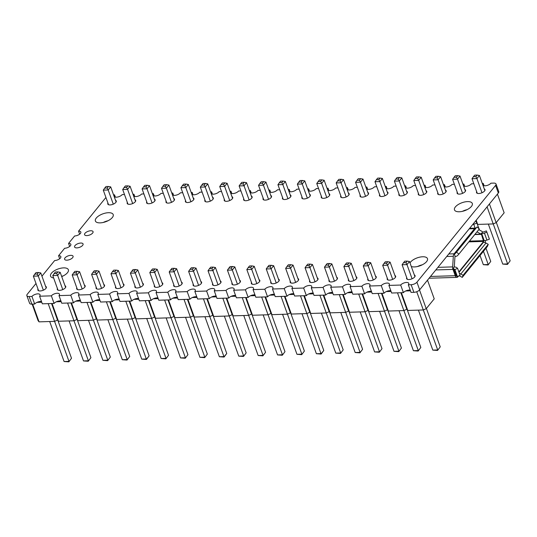 <?xml version="1.0" encoding="UTF-8"?>
<svg xmlns="http://www.w3.org/2000/svg" width="537" height="537" viewBox="0 0 537 537"><rect width="100%" height="100%" fill="white"/><g stroke="black" fill="none" stroke-linecap="round" stroke-linejoin="round"><path stroke-width="0.81" d="M411.295 266.506A9.471 4.195 -19.8 0 0 426.586 261.6A9.471 4.195 -19.8 0 0 427.472 258.639A9.471 4.195 -19.8 0 0 419.988 257.095A9.471 4.195 -19.8 0 0 410.543 262.096A9.471 4.195 -19.8 0 0 409.993 262.895M61.715 276.589A9.471 4.195 -19.8 0 0 67.487 272.709A9.471 4.195 -19.8 0 0 68.374 269.749A9.471 4.195 -19.8 0 0 60.889 268.205A9.471 4.195 -19.8 0 0 51.445 273.205A9.471 4.195 -19.8 0 0 50.552 276.166A9.471 4.195 -19.8 0 0 53.633 277.958M65.017 257.874A4.511 2 -19.8 0 0 64.594 259.284A4.511 2 -19.8 0 0 68.159 260.022A4.511 2 -19.8 0 0 72.656 257.639A4.511 2 -19.8 0 0 73.079 256.23A4.511 2 -19.8 0 0 69.515 255.498A4.511 2 -19.8 0 0 65.017 257.874M35.999 283.496L27.273 294.236A4.511 2 -19.8 0 0 26.85 295.645A4.511 2 -19.8 0 0 29.126 296.538L31.952 296.451A4.511 2 160.2 0 1 31.992 296.397A4.511 2 160.2 0 1 36.489 294.021A4.511 2 160.2 0 1 40.053 294.753A4.511 2 160.2 0 1 39.631 296.162A4.511 2 160.2 0 1 39.59 296.209L51.364 295.847A4.511 2 160.2 0 1 51.398 295.8A4.511 2 160.2 0 1 55.895 293.417A4.511 2 160.2 0 1 59.459 294.155A4.511 2 160.2 0 1 59.036 295.565A4.511 2 160.2 0 1 59.003 295.612L70.77 295.249A4.511 2 160.2 0 1 70.803 295.202A4.511 2 160.2 0 1 75.308 292.819A4.511 2 160.2 0 1 78.872 293.551A4.511 2 160.2 0 1 78.449 294.961A4.511 2 160.2 0 1 78.409 295.014L90.176 294.645A4.511 2 160.2 0 1 90.209 294.598A4.511 2 160.2 0 1 94.713 292.215A4.511 2 160.2 0 1 98.278 292.954A4.511 2 160.2 0 1 97.855 294.363A4.511 2 160.2 0 1 97.815 294.41L100.553 302.016L112.32 301.653A4.511 2 160.2 0 1 112.361 301.606A4.511 2 160.2 0 1 119.133 299.129M78.409 295.014L81.147 302.62L92.914 302.257A4.511 2 160.2 0 1 92.955 302.203A4.511 2 160.2 0 1 99.728 299.733M59.003 295.612L61.742 303.217L73.509 302.855A4.511 2 160.2 0 1 73.542 302.808A4.511 2 160.2 0 1 80.322 300.331M39.59 296.209L42.329 303.821L54.103 303.452A4.511 2 160.2 0 1 54.136 303.405A4.511 2 160.2 0 1 60.916 300.935M26.85 295.645L29.589 303.251A4.511 2 -19.8 0 0 31.864 304.143L34.69 304.056A4.511 2 160.2 0 1 34.73 304.009A4.511 2 160.2 0 1 41.51 301.532M394.917 275.528A4.511 2 160.2 0 1 395.668 276.206A4.511 2 160.2 0 1 395.245 277.616A4.511 2 160.2 0 1 390.748 279.999A4.511 2 160.2 0 1 387.184 279.26A4.511 2 160.2 0 1 387.325 278.26M375.511 276.132A4.511 2 160.2 0 1 376.262 276.81A4.511 2 160.2 0 1 375.84 278.22A4.511 2 160.2 0 1 371.336 280.596A4.511 2 160.2 0 1 367.771 279.864A4.511 2 160.2 0 1 367.919 278.864M356.105 276.73A4.511 2 160.2 0 1 356.857 277.407A4.511 2 160.2 0 1 356.434 278.817A4.511 2 160.2 0 1 351.93 281.2A4.511 2 160.2 0 1 348.365 280.462A4.511 2 160.2 0 1 348.513 279.462M336.699 277.327A4.511 2 160.2 0 1 337.444 278.005A4.511 2 160.2 0 1 337.021 279.415A4.511 2 160.2 0 1 332.524 281.797A4.511 2 160.2 0 1 328.959 281.066A4.511 2 160.2 0 1 329.107 280.066M317.293 277.931A4.511 2 160.2 0 1 318.038 278.609A4.511 2 160.2 0 1 317.615 280.019A4.511 2 160.2 0 1 313.118 282.395A4.511 2 160.2 0 1 309.554 281.663A4.511 2 160.2 0 1 309.701 280.663M297.887 278.528A4.511 2 160.2 0 1 298.632 279.206A4.511 2 160.2 0 1 298.21 280.616A4.511 2 160.2 0 1 293.712 282.999A4.511 2 160.2 0 1 290.148 282.261A4.511 2 160.2 0 1 290.295 281.26M278.475 279.133A4.511 2 160.2 0 1 279.227 279.811A4.511 2 160.2 0 1 278.804 281.22A4.511 2 160.2 0 1 274.306 283.596A4.511 2 160.2 0 1 270.742 282.865A4.511 2 160.2 0 1 270.883 281.865M259.069 279.73A4.511 2 160.2 0 1 259.821 280.408A4.511 2 160.2 0 1 259.398 281.818A4.511 2 160.2 0 1 254.9 284.201A4.511 2 160.2 0 1 251.336 283.462A4.511 2 160.2 0 1 251.477 282.462M239.663 280.327A4.511 2 160.2 0 1 240.415 281.012A4.511 2 160.2 0 1 239.992 282.422A4.511 2 160.2 0 1 235.495 284.798A4.511 2 160.2 0 1 231.93 284.066A4.511 2 160.2 0 1 232.071 283.066M220.257 280.932A4.511 2 160.2 0 1 221.009 281.61A4.511 2 160.2 0 1 220.586 283.019A4.511 2 160.2 0 1 216.089 285.402A4.511 2 160.2 0 1 212.524 284.664A4.511 2 160.2 0 1 212.665 283.664M200.851 281.529A4.511 2 160.2 0 1 201.603 282.207A4.511 2 160.2 0 1 201.18 283.617A4.511 2 160.2 0 1 196.676 285.999A4.511 2 160.2 0 1 193.112 285.268A4.511 2 160.2 0 1 193.26 284.261M181.446 282.133A4.511 2 160.2 0 1 182.197 282.811A4.511 2 160.2 0 1 181.775 284.221A4.511 2 160.2 0 1 177.27 286.597A4.511 2 160.2 0 1 173.706 285.865A4.511 2 160.2 0 1 173.854 284.865M97.815 294.41L109.582 294.048A4.511 2 160.2 0 1 109.622 294.001A4.511 2 160.2 0 1 114.119 291.618A4.511 2 160.2 0 1 117.684 292.356A4.511 2 160.2 0 1 117.261 293.759A4.511 2 160.2 0 1 117.22 293.813L119.959 301.418L131.726 301.056A4.511 2 160.2 0 1 131.766 301.009A4.511 2 160.2 0 1 138.539 298.532M117.22 293.813L128.987 293.444A4.511 2 160.2 0 1 129.028 293.397A4.511 2 160.2 0 1 133.525 291.02A4.511 2 160.2 0 1 137.089 291.752A4.511 2 160.2 0 1 136.666 293.162A4.511 2 160.2 0 1 136.626 293.209L139.365 300.821L151.132 300.452A4.511 2 160.2 0 1 151.172 300.405A4.511 2 160.2 0 1 157.945 297.934M136.626 293.209L148.393 292.846A4.511 2 160.2 0 1 148.434 292.799A4.511 2 160.2 0 1 152.931 290.416A4.511 2 160.2 0 1 156.495 291.155A4.511 2 160.2 0 1 156.072 292.564A4.511 2 160.2 0 1 156.032 292.611L158.771 300.217L170.538 299.854A4.511 2 160.2 0 1 170.578 299.807A4.511 2 160.2 0 1 177.358 297.33M156.032 292.611L167.799 292.249A4.511 2 160.2 0 1 167.839 292.195A4.511 2 160.2 0 1 172.337 289.819A4.511 2 160.2 0 1 175.901 290.551A4.511 2 160.2 0 1 175.478 291.96A4.511 2 160.2 0 1 175.438 292.007L178.177 299.619L189.944 299.257A4.511 2 160.2 0 1 189.984 299.203A4.511 2 160.2 0 1 196.764 296.733M175.438 292.007L187.205 291.645A4.511 2 160.2 0 1 187.245 291.598A4.511 2 160.2 0 1 191.743 289.215A4.511 2 160.2 0 1 195.307 289.953A4.511 2 160.2 0 1 194.884 291.363A4.511 2 160.2 0 1 194.844 291.41L197.582 299.015L209.349 298.653A4.511 2 160.2 0 1 209.39 298.606A4.511 2 160.2 0 1 216.169 296.129M194.844 291.41L206.611 291.047A4.511 2 160.2 0 1 206.651 291A4.511 2 160.2 0 1 211.148 288.617A4.511 2 160.2 0 1 214.713 289.349A4.511 2 160.2 0 1 214.29 290.759A4.511 2 160.2 0 1 214.25 290.812L216.988 298.418L228.762 298.055A4.511 2 160.2 0 1 228.796 298.001A4.511 2 160.2 0 1 235.575 295.531M214.25 290.812L226.023 290.443A4.511 2 160.2 0 1 226.057 290.396A4.511 2 160.2 0 1 230.554 288.02A4.511 2 160.2 0 1 234.119 288.752A4.511 2 160.2 0 1 233.696 290.161A4.511 2 160.2 0 1 233.662 290.208L236.401 297.813L248.168 297.451A4.511 2 160.2 0 1 248.201 297.404A4.511 2 160.2 0 1 254.981 294.934M233.662 290.208L245.429 289.846A4.511 2 160.2 0 1 245.463 289.799A4.511 2 160.2 0 1 249.967 287.416A4.511 2 160.2 0 1 253.531 288.154A4.511 2 160.2 0 1 253.108 289.564A4.511 2 160.2 0 1 253.068 289.611L255.807 297.216L267.574 296.854A4.511 2 160.2 0 1 267.607 296.807A4.511 2 160.2 0 1 274.387 294.33M253.068 289.611L264.835 289.248A4.511 2 160.2 0 1 264.869 289.195A4.511 2 160.2 0 1 269.373 286.818A4.511 2 160.2 0 1 272.937 287.55A4.511 2 160.2 0 1 272.514 288.96A4.511 2 160.2 0 1 272.474 289.007L275.212 296.619L286.98 296.249A4.511 2 160.2 0 1 287.02 296.202A4.511 2 160.2 0 1 293.793 293.732M272.474 289.007L284.241 288.644A4.511 2 160.2 0 1 284.281 288.597A4.511 2 160.2 0 1 288.778 286.214A4.511 2 160.2 0 1 292.343 286.953A4.511 2 160.2 0 1 291.92 288.362A4.511 2 160.2 0 1 291.88 288.409L294.618 296.015L306.385 295.652A4.511 2 160.2 0 1 306.426 295.605A4.511 2 160.2 0 1 313.199 293.128M291.88 288.409L303.647 288.047A4.511 2 160.2 0 1 303.687 287.993A4.511 2 160.2 0 1 308.184 285.617A4.511 2 160.2 0 1 311.749 286.349A4.511 2 160.2 0 1 311.326 287.758A4.511 2 160.2 0 1 311.285 287.805L314.024 295.417L325.791 295.055A4.511 2 160.2 0 1 325.831 295.001A4.511 2 160.2 0 1 332.604 292.531M311.285 287.805L323.052 287.443A4.511 2 160.2 0 1 323.093 287.396A4.511 2 160.2 0 1 327.59 285.013A4.511 2 160.2 0 1 331.154 285.751A4.511 2 160.2 0 1 330.732 287.161A4.511 2 160.2 0 1 330.691 287.208L333.43 294.813L345.197 294.451A4.511 2 160.2 0 1 345.237 294.404A4.511 2 160.2 0 1 352.017 291.927M330.691 287.208L342.458 286.845A4.511 2 160.2 0 1 342.499 286.798A4.511 2 160.2 0 1 346.996 284.415A4.511 2 160.2 0 1 350.56 285.147A4.511 2 160.2 0 1 350.137 286.557A4.511 2 160.2 0 1 350.097 286.61L352.836 294.216L364.603 293.853A4.511 2 160.2 0 1 364.643 293.806A4.511 2 160.2 0 1 371.423 291.329M350.097 286.61L361.864 286.241A4.511 2 160.2 0 1 361.904 286.194A4.511 2 160.2 0 1 366.402 283.818A4.511 2 160.2 0 1 369.966 284.55A4.511 2 160.2 0 1 369.543 285.959A4.511 2 160.2 0 1 369.503 286.006L372.242 293.618L384.009 293.249A4.511 2 160.2 0 1 384.049 293.202A4.511 2 160.2 0 1 390.829 290.732M369.503 286.006L381.27 285.644A4.511 2 160.2 0 1 381.31 285.597A4.511 2 160.2 0 1 385.808 283.214A4.511 2 160.2 0 1 389.372 283.952A4.511 2 160.2 0 1 388.949 285.362A4.511 2 160.2 0 1 388.909 285.409L391.648 293.014L403.421 292.652A4.511 2 160.2 0 1 403.455 292.605A4.511 2 160.2 0 1 410.234 290.128M414.322 274.931A4.511 2 160.2 0 1 415.074 275.609A4.511 2 160.2 0 1 414.651 277.018A4.511 2 160.2 0 1 410.154 279.394A4.511 2 160.2 0 1 406.59 278.663A4.511 2 160.2 0 1 406.731 277.663M162.04 282.731A4.511 2 160.2 0 1 162.785 283.408A4.511 2 160.2 0 1 162.362 284.818A4.511 2 160.2 0 1 157.865 287.201A4.511 2 160.2 0 1 154.3 286.463A4.511 2 160.2 0 1 154.448 285.462M142.634 283.335A4.511 2 160.2 0 1 143.379 284.013A4.511 2 160.2 0 1 142.956 285.422A4.511 2 160.2 0 1 138.459 287.798A4.511 2 160.2 0 1 134.894 287.067A4.511 2 160.2 0 1 135.042 286.067M123.228 283.932A4.511 2 160.2 0 1 123.973 284.61A4.511 2 160.2 0 1 123.55 286.02A4.511 2 160.2 0 1 119.053 288.403A4.511 2 160.2 0 1 115.489 287.664A4.511 2 160.2 0 1 115.636 286.664M103.822 284.529A4.511 2 160.2 0 1 104.567 285.214A4.511 2 160.2 0 1 104.144 286.624A4.511 2 160.2 0 1 99.647 289A4.511 2 160.2 0 1 96.083 288.268A4.511 2 160.2 0 1 96.224 287.268M84.41 285.134A4.511 2 160.2 0 1 85.161 285.812A4.511 2 160.2 0 1 84.739 287.221A4.511 2 160.2 0 1 80.241 289.604A4.511 2 160.2 0 1 76.677 288.866A4.511 2 160.2 0 1 76.818 287.866M65.004 285.731A4.511 2 160.2 0 1 65.756 286.409A4.511 2 160.2 0 1 65.333 287.819A4.511 2 160.2 0 1 60.835 290.202A4.511 2 160.2 0 1 57.271 289.47A4.511 2 160.2 0 1 57.412 288.463M45.598 286.335A4.511 2 160.2 0 1 46.35 287.013A4.511 2 160.2 0 1 45.927 288.423A4.511 2 160.2 0 1 41.43 290.799A4.511 2 160.2 0 1 37.865 290.067A4.511 2 160.2 0 1 38.006 289.067M408.315 284.805L411.06 292.417L413.886 292.329A4.511 2 -19.8 0 0 419.672 289.792L416.934 282.18A4.511 2 -19.8 0 1 411.147 284.717L408.315 284.805A4.511 2 160.2 0 0 408.355 284.758A4.511 2 160.2 0 0 408.778 283.348A4.511 2 160.2 0 0 405.213 282.616A4.511 2 160.2 0 0 400.716 284.993A4.511 2 160.2 0 0 400.676 285.046L388.909 285.409M471.419 206.436A9.471 4.195 160.2 0 1 461.974 211.437A9.471 4.195 160.2 0 1 454.49 209.893A9.471 4.195 160.2 0 1 455.376 206.933A9.471 4.195 160.2 0 1 464.82 201.932A9.471 4.195 160.2 0 1 472.305 203.476A9.471 4.195 160.2 0 1 471.419 206.436M112.32 217.545A9.471 4.195 160.2 0 1 102.876 222.54A9.471 4.195 160.2 0 1 95.391 221.002A9.471 4.195 160.2 0 1 96.277 218.042A9.471 4.195 160.2 0 1 105.722 213.041A9.471 4.195 160.2 0 1 113.206 214.585A9.471 4.195 160.2 0 1 112.32 217.545M92.633 233.058A4.511 2 160.2 0 1 88.135 235.441A4.511 2 160.2 0 1 84.571 234.703A4.511 2 160.2 0 1 84.994 233.293A4.511 2 160.2 0 1 89.491 230.917A4.511 2 160.2 0 1 93.055 231.648A4.511 2 160.2 0 1 92.633 233.058M82.644 245.349A4.511 2 160.2 0 1 78.147 247.732A4.511 2 160.2 0 1 74.583 246.993A4.511 2 160.2 0 1 75.005 245.584A4.511 2 160.2 0 1 79.503 243.207A4.511 2 160.2 0 1 83.067 243.939A4.511 2 160.2 0 1 82.644 245.349M173.585 195.32L172.766 193.031A4.511 2 -19.8 0 0 172.726 193.078A4.511 2 -19.8 0 0 172.29 194.448M172.317 194.528A4.511 2 -19.8 0 0 175.914 195.213A4.511 2 -19.8 0 0 180.365 192.843A4.511 2 -19.8 0 0 180.405 192.796L182.714 192.723M154.179 195.918L153.354 193.629A4.511 2 -19.8 0 0 153.314 193.682A4.511 2 -19.8 0 0 152.877 195.045M152.911 195.132A4.511 2 -19.8 0 0 156.502 195.817A4.511 2 -19.8 0 0 160.959 193.441A4.511 2 -19.8 0 0 160.993 193.394L163.308 193.327M134.774 196.515L133.948 194.233A4.511 2 -19.8 0 0 133.908 194.28A4.511 2 -19.8 0 0 133.471 195.649M133.505 195.73A4.511 2 -19.8 0 0 137.096 196.414A4.511 2 -19.8 0 0 141.553 194.045A4.511 2 -19.8 0 0 141.587 193.998L143.903 193.924M115.368 197.119L114.542 194.83A4.511 2 -19.8 0 0 114.502 194.884A4.511 2 -19.8 0 0 114.066 196.247M114.099 196.334A4.511 2 -19.8 0 0 117.69 197.019A4.511 2 -19.8 0 0 122.141 194.642A4.511 2 -19.8 0 0 122.181 194.595L124.49 194.522M457.249 192.226A4.511 2 -19.8 0 0 457.108 193.226A4.511 2 -19.8 0 0 460.672 193.964A4.511 2 -19.8 0 0 465.17 191.581A4.511 2 -19.8 0 0 465.592 190.172A4.511 2 -19.8 0 0 464.841 189.494M437.843 192.83A4.511 2 -19.8 0 0 437.702 193.83A4.511 2 -19.8 0 0 441.266 194.562A4.511 2 -19.8 0 0 445.764 192.186A4.511 2 -19.8 0 0 446.187 190.776A4.511 2 -19.8 0 0 445.435 190.091M418.437 193.427A4.511 2 -19.8 0 0 418.296 194.428A4.511 2 -19.8 0 0 421.86 195.166A4.511 2 -19.8 0 0 426.358 192.783A4.511 2 -19.8 0 0 426.781 191.373A4.511 2 -19.8 0 0 426.029 190.695M399.031 194.025A4.511 2 -19.8 0 0 398.884 195.032A4.511 2 -19.8 0 0 402.448 195.763A4.511 2 -19.8 0 0 406.952 193.38A4.511 2 -19.8 0 0 407.375 191.971A4.511 2 -19.8 0 0 406.623 191.293M379.625 194.629A4.511 2 -19.8 0 0 379.478 195.629A4.511 2 -19.8 0 0 383.042 196.361A4.511 2 -19.8 0 0 387.546 193.985A4.511 2 -19.8 0 0 387.969 192.575A4.511 2 -19.8 0 0 387.217 191.897M360.22 195.226A4.511 2 -19.8 0 0 360.072 196.227A4.511 2 -19.8 0 0 363.636 196.965A4.511 2 -19.8 0 0 368.134 194.582A4.511 2 -19.8 0 0 368.557 193.172A4.511 2 -19.8 0 0 367.811 192.494M340.814 195.83A4.511 2 -19.8 0 0 340.666 196.831A4.511 2 -19.8 0 0 344.23 197.562A4.511 2 -19.8 0 0 348.728 195.186A4.511 2 -19.8 0 0 349.151 193.776A4.511 2 -19.8 0 0 348.406 193.098M321.408 196.428A4.511 2 -19.8 0 0 321.26 197.428A4.511 2 -19.8 0 0 324.825 198.166A4.511 2 -19.8 0 0 329.322 195.783A4.511 2 -19.8 0 0 329.745 194.374A4.511 2 -19.8 0 0 329 193.696M301.995 197.032A4.511 2 -19.8 0 0 301.854 198.032A4.511 2 -19.8 0 0 305.419 198.764A4.511 2 -19.8 0 0 309.916 196.388A4.511 2 -19.8 0 0 310.339 194.978A4.511 2 -19.8 0 0 309.594 194.293M282.59 197.629A4.511 2 -19.8 0 0 282.449 198.63A4.511 2 -19.8 0 0 286.013 199.368A4.511 2 -19.8 0 0 290.51 196.985A4.511 2 -19.8 0 0 290.933 195.575A4.511 2 -19.8 0 0 290.181 194.897M263.184 198.227A4.511 2 -19.8 0 0 263.043 199.234A4.511 2 -19.8 0 0 266.607 199.965A4.511 2 -19.8 0 0 271.104 197.582A4.511 2 -19.8 0 0 271.527 196.173A4.511 2 -19.8 0 0 270.776 195.495M243.778 198.831A4.511 2 -19.8 0 0 243.637 199.831A4.511 2 -19.8 0 0 247.201 200.563A4.511 2 -19.8 0 0 251.699 198.187A4.511 2 -19.8 0 0 252.122 196.777A4.511 2 -19.8 0 0 251.37 196.099M192.991 194.716L192.172 192.434A4.511 2 -19.8 0 0 192.132 192.481A4.511 2 -19.8 0 0 191.696 193.85M191.722 193.931A4.511 2 -19.8 0 0 195.32 194.616A4.511 2 -19.8 0 0 199.771 192.246A4.511 2 -19.8 0 0 199.811 192.192L202.12 192.125M212.397 194.119L211.578 191.83A4.511 2 -19.8 0 0 211.538 191.877A4.511 2 -19.8 0 0 211.101 193.246M211.128 193.327A4.511 2 -19.8 0 0 214.726 194.011A4.511 2 -19.8 0 0 219.177 191.642A4.511 2 -19.8 0 0 219.217 191.595L221.526 191.521M231.803 193.515L230.984 191.232A4.511 2 -19.8 0 0 230.944 191.279A4.511 2 -19.8 0 0 230.507 192.649M230.534 192.729A4.511 2 -19.8 0 0 234.132 193.414A4.511 2 -19.8 0 0 238.582 191.044A4.511 2 -19.8 0 0 238.623 190.997L240.932 190.924M251.215 192.917L250.39 190.628A4.511 2 -19.8 0 0 250.349 190.682A4.511 2 -19.8 0 0 249.913 192.045M249.94 192.132A4.511 2 -19.8 0 0 253.538 192.817A4.511 2 -19.8 0 0 257.988 190.44A4.511 2 -19.8 0 0 258.029 190.393L260.338 190.326M270.621 192.32L269.796 190.031A4.511 2 -19.8 0 0 269.755 190.078A4.511 2 -19.8 0 0 269.319 191.447M269.352 191.528A4.511 2 -19.8 0 0 272.944 192.212A4.511 2 -19.8 0 0 277.394 189.843A4.511 2 -19.8 0 0 277.434 189.796L279.743 189.722M290.027 191.716L289.201 189.433A4.511 2 -19.8 0 0 289.161 189.48A4.511 2 -19.8 0 0 288.725 190.85M288.758 190.93A4.511 2 -19.8 0 0 292.35 191.615A4.511 2 -19.8 0 0 296.8 189.246A4.511 2 -19.8 0 0 296.84 189.192L299.149 189.125M309.433 191.118L308.607 188.829A4.511 2 -19.8 0 0 308.567 188.876A4.511 2 -19.8 0 0 308.131 190.246M308.164 190.326A4.511 2 -19.8 0 0 311.755 191.011A4.511 2 -19.8 0 0 316.212 188.641A4.511 2 -19.8 0 0 316.246 188.594L318.555 188.521M328.839 190.514L328.013 188.232A4.511 2 -19.8 0 0 327.973 188.279A4.511 2 -19.8 0 0 327.536 189.648M327.57 189.729A4.511 2 -19.8 0 0 331.161 190.413A4.511 2 -19.8 0 0 335.618 188.044A4.511 2 -19.8 0 0 335.652 187.99L337.968 187.923M348.244 189.917L347.426 187.628A4.511 2 -19.8 0 0 347.385 187.675A4.511 2 -19.8 0 0 346.949 189.044M346.976 189.131A4.511 2 -19.8 0 0 350.574 189.809A4.511 2 -19.8 0 0 355.024 187.44A4.511 2 -19.8 0 0 355.064 187.393L357.373 187.319M367.65 189.313L366.831 187.03A4.511 2 -19.8 0 0 366.791 187.077A4.511 2 -19.8 0 0 366.355 188.447M366.382 188.527A4.511 2 -19.8 0 0 369.98 189.212A4.511 2 -19.8 0 0 374.43 186.842A4.511 2 -19.8 0 0 374.47 186.795L376.779 186.722M387.056 188.715L386.237 186.426A4.511 2 -19.8 0 0 386.197 186.48A4.511 2 -19.8 0 0 385.761 187.843M385.788 187.93A4.511 2 -19.8 0 0 389.385 188.615A4.511 2 -19.8 0 0 393.836 186.238A4.511 2 -19.8 0 0 393.876 186.191L396.185 186.124M406.462 188.118L405.643 185.829A4.511 2 -19.8 0 0 405.603 185.876A4.511 2 -19.8 0 0 405.167 187.245M405.193 187.326A4.511 2 -19.8 0 0 408.791 188.01A4.511 2 -19.8 0 0 413.242 185.641A4.511 2 -19.8 0 0 413.282 185.594L415.591 185.52M425.875 187.514L425.049 185.231A4.511 2 -19.8 0 0 425.009 185.278A4.511 2 -19.8 0 0 424.572 186.648M424.599 186.728A4.511 2 -19.8 0 0 428.197 187.413A4.511 2 -19.8 0 0 432.647 185.043A4.511 2 -19.8 0 0 432.688 184.99L434.997 184.923M445.28 186.916L444.455 184.627A4.511 2 -19.8 0 0 444.414 184.674A4.511 2 -19.8 0 0 443.978 186.044M444.005 186.124A4.511 2 -19.8 0 0 447.603 186.809A4.511 2 -19.8 0 0 452.053 184.439A4.511 2 -19.8 0 0 452.094 184.392L454.403 184.319M464.686 186.312L463.861 184.03A4.511 2 -19.8 0 0 463.82 184.077A4.511 2 -19.8 0 0 463.384 185.446M463.418 185.527A4.511 2 -19.8 0 0 467.009 186.211A4.511 2 -19.8 0 0 471.459 183.842A4.511 2 -19.8 0 0 471.499 183.795L473.809 183.721M476.655 191.628A4.511 2 -19.8 0 0 476.514 192.629A4.511 2 -19.8 0 0 480.078 193.36A4.511 2 -19.8 0 0 484.575 190.984A4.511 2 -19.8 0 0 484.998 189.574A4.511 2 -19.8 0 0 484.246 188.896M224.372 199.428A4.511 2 -19.8 0 0 224.224 200.429A4.511 2 -19.8 0 0 227.795 201.167A4.511 2 -19.8 0 0 232.293 198.784A4.511 2 -19.8 0 0 232.716 197.374A4.511 2 -19.8 0 0 231.964 196.696M204.966 200.032A4.511 2 -19.8 0 0 204.819 201.033A4.511 2 -19.8 0 0 208.383 201.764A4.511 2 -19.8 0 0 212.887 199.388A4.511 2 -19.8 0 0 213.31 197.978A4.511 2 -19.8 0 0 212.558 197.301M185.56 200.63A4.511 2 -19.8 0 0 185.413 201.63A4.511 2 -19.8 0 0 188.977 202.368A4.511 2 -19.8 0 0 193.474 199.986A4.511 2 -19.8 0 0 193.897 198.576A4.511 2 -19.8 0 0 193.152 197.898M166.155 201.234A4.511 2 -19.8 0 0 166.007 202.234A4.511 2 -19.8 0 0 169.571 202.966A4.511 2 -19.8 0 0 174.069 200.583A4.511 2 -19.8 0 0 174.491 199.173A4.511 2 -19.8 0 0 173.746 198.495M146.749 201.831A4.511 2 -19.8 0 0 146.601 202.832A4.511 2 -19.8 0 0 150.165 203.563A4.511 2 -19.8 0 0 154.663 201.187A4.511 2 -19.8 0 0 155.086 199.777A4.511 2 -19.8 0 0 154.341 199.099M127.336 202.429A4.511 2 -19.8 0 0 127.195 203.429A4.511 2 -19.8 0 0 130.76 204.167A4.511 2 -19.8 0 0 135.257 201.784A4.511 2 -19.8 0 0 135.68 200.375A4.511 2 -19.8 0 0 134.935 199.697M107.93 203.033A4.511 2 -19.8 0 0 107.789 204.033A4.511 2 -19.8 0 0 111.354 204.765A4.511 2 -19.8 0 0 115.851 202.389A4.511 2 -19.8 0 0 116.274 200.979A4.511 2 -19.8 0 0 115.522 200.301M484.092 185.715L483.266 183.426A4.511 2 -19.8 0 0 483.226 183.479A4.511 2 -19.8 0 0 482.79 184.842M482.823 184.929A4.511 2 -19.8 0 0 486.415 185.614A4.511 2 -19.8 0 0 490.872 183.238A4.511 2 -19.8 0 0 490.905 183.191L493.738 183.104A4.511 2 160.2 0 1 496.013 183.996A4.511 2 160.2 0 1 495.591 185.406L416.934 282.18M79.651 234.166L78.556 231.138L105.93 197.462M69.656 246.456L68.568 243.429L74.623 235.978A4.511 2 160.2 0 0 79.114 234.541A4.511 2 160.2 0 0 80.832 232.031A4.511 2 160.2 0 0 78.556 231.138M68.568 243.429A4.511 2 160.2 0 1 70.844 244.322A4.511 2 160.2 0 1 69.119 246.832A4.511 2 160.2 0 1 64.635 248.269L58.58 255.719L59.667 258.747M58.58 255.719A4.511 2 -19.8 0 1 60.856 256.612A4.511 2 -19.8 0 1 59.13 259.123A4.511 2 -19.8 0 1 54.646 260.559L41.946 276.179M496.013 183.996L498.752 191.602A4.511 2 160.2 0 1 498.329 193.011L419.672 289.792M103.285 222.452A9.471 4.195 160.2 0 1 108.051 220.734M462.384 211.35A9.471 4.195 160.2 0 1 467.15 209.631M424.076 185.258L425.049 185.231M443.481 184.661L444.455 184.627M462.887 184.057L463.861 184.03M482.293 183.459L483.266 183.426M365.851 187.057L366.831 187.03M385.257 186.46L386.237 186.426M404.67 185.856L405.643 185.829M191.192 192.461L192.172 192.434M210.598 191.863L211.578 191.83M230.011 191.259L230.984 191.232M249.416 190.662L250.39 190.628M268.822 190.058L269.796 190.031M288.228 189.46L289.201 189.433M307.634 188.863L308.607 188.829M327.04 188.259L328.013 188.232M346.446 187.661L347.426 187.628M113.569 194.864L114.542 194.83M132.975 194.26L133.948 194.233M152.38 193.662L153.354 193.629M171.786 193.065L172.766 193.031M63.218 275.897A9.471 4.195 -19.8 0 0 61.621 276.333M422.317 264.795A9.471 4.195 -19.8 0 0 417.544 266.513M92.914 302.257L90.176 294.645M112.32 301.653L109.582 294.048M73.509 302.855L70.77 295.249M54.103 303.452L51.364 295.847M34.69 304.056L31.952 296.451M131.726 301.056L128.987 293.444M151.132 300.452L148.393 292.846M170.538 299.854L167.799 292.249M189.944 299.257L187.205 291.645M209.349 298.653L206.611 291.047M228.762 298.055L226.023 290.443M248.168 297.451L245.429 289.846M267.574 296.854L264.835 289.248M286.98 296.249L284.241 288.644M306.385 295.652L303.647 288.047M325.791 295.055L323.052 287.443M345.197 294.451L342.458 286.845M364.603 293.853L361.864 286.241M384.009 293.249L381.27 285.644M403.421 292.652L400.676 285.046M458.873 275.884L458.927 275.884A2.255 1.631 39.1 0 1 460.229 276.24L462.243 277.394L487.415 246.429L488.254 244.322L486.005 243.033A4.511 3.256 -140.9 0 0 483.401 242.321L482.904 242.335L458.86 271.917L483.649 241.415L481.454 234.374L476.97 231.863M455.054 256.404L454.383 253.806A2.255 1.631 -140.9 0 0 455.403 253.383L456.551 252.128L458.873 254.129L457.591 255.531A4.511 3.256 39.1 0 1 455.551 256.391L454.953 256.753L454.289 267.05M475.903 228.165A3.605 1.913 88.2 0 0 475.54 228.111A3.605 1.913 88.2 0 0 474.554 228.675L454.141 253.793A3.605 1.913 88.2 0 0 453.329 256.263L452.651 266.896A3.605 1.913 88.2 0 0 452.772 268.654M435.809 269.936L452.98 269.406L455.248 275.703A3.605 1.913 88.2 0 0 456.933 277.374A3.605 1.913 88.2 0 0 457.92 276.81L458.524 276.065M485.213 242.657A3.605 1.913 88.2 0 0 485.381 240.522M482.494 232.078A3.605 1.913 88.2 0 0 481.669 231.192L478.762 229.661M462.243 277.394L463.082 275.293L488.254 244.322M463.082 275.293L460.833 273.998A4.511 3.256 -140.9 0 0 459.404 273.42M454.121 253.82L474.836 228.648A2.255 1.631 -140.9 0 0 475.856 228.218L477.004 226.963L479.319 228.97L458.873 254.129M456.551 252.128L477.004 226.963M481.206 233.669L482.803 232.018A2.255 1 -19.8 0 0 484.166 231.736L486.374 230.917L486.891 232.172L484.421 233.085A4.511 2 160.2 0 1 481.696 233.655L481.206 233.669L483.723 240.67L469.452 241.113M486.891 232.172L489.408 239.173L486.945 240.086A4.511 2 160.2 0 1 484.22 240.657L483.723 240.67M452.731 268.701L455.51 275.696A2.255 1 160.2 0 1 456.47 275.911L457.43 276.629L460.068 275.273L457.551 268.272L456.477 267.473A4.511 2 -19.8 0 0 454.564 267.043L454.067 267.057L452.993 268.695A2.255 1 160.2 0 1 453.946 268.909L454.906 269.628L457.551 268.272M454.906 269.628L457.43 276.629M488.073 265.01L490.744 261.432L488.073 265.01L483.334 264.681L488.227 264.533L483.461 251.296M507.478 264.412L510.15 260.834L507.478 264.412L502.746 264.083L507.633 263.929L493.234 223.929L477.695 224.419L476.755 223.244L472.681 224.573M454.02 177.297L455.275 175.747L457.725 175.673L456.463 177.223L454.02 177.297L452.604 179.324L457.497 179.177L456.463 177.223M473.426 176.7L474.688 175.149L477.131 175.075L475.869 176.619L473.426 176.7L472.016 178.727L476.903 178.573L475.869 176.619M395.803 179.096L397.058 177.552L399.501 177.472L398.246 179.022L395.803 179.096L394.386 181.13L399.28 180.976L398.246 179.022M376.397 179.7L377.652 178.15L380.095 178.076L378.84 179.62L376.397 179.7L374.98 181.728L379.867 181.58L378.84 179.62M415.208 178.499L416.464 176.948L418.907 176.874L417.652 178.425L415.208 178.499L413.792 180.526L418.685 180.378L417.652 178.425M434.614 177.895L435.869 176.351L438.32 176.277L437.058 177.821L434.614 177.895L433.198 179.929L438.091 179.774L437.058 177.821M356.984 180.298L358.246 178.747L360.689 178.673L359.434 180.224L356.984 180.298L355.575 182.325L360.461 182.177L359.434 180.224M104.702 188.104L105.964 186.554L108.407 186.48L107.145 188.024L104.702 188.104L103.285 190.132L108.179 189.977L107.145 188.024M124.107 187.5L125.369 185.956L127.813 185.876L126.551 187.426L124.107 187.5L122.698 189.534L127.584 189.38L126.551 187.426M201.737 185.104L202.993 183.553L205.436 183.479L204.181 185.023L201.737 185.104L200.321 187.131L205.208 186.977L204.181 185.023M221.143 184.5L222.399 182.949L224.842 182.875L223.587 184.426L221.143 184.5L219.727 186.527L224.62 186.379L223.587 184.426M182.325 185.701L183.587 184.151L186.03 184.077L184.775 185.627L182.325 185.701L180.915 187.728L185.802 187.581L184.775 185.627M162.919 186.299L164.181 184.755L166.624 184.674L165.369 186.225L162.919 186.299L161.509 188.333L166.396 188.178L165.369 186.225M143.513 186.903L144.775 185.352L147.219 185.278L145.957 186.829L143.513 186.903L142.104 188.93L146.99 188.782L145.957 186.829M279.361 182.701L280.616 181.15L283.066 181.076L281.804 182.627L279.361 182.701L277.944 184.728L282.838 184.58L281.804 182.627M259.955 183.298L261.21 181.754L263.66 181.674L262.398 183.224L259.955 183.298L258.539 185.332L263.432 185.178L262.398 183.224M240.549 183.902L241.804 182.352L244.254 182.278L242.993 183.822L240.549 183.902L239.133 185.93L244.026 185.775L242.993 183.822M298.767 182.097L300.029 180.553L302.472 180.472L301.21 182.023L298.767 182.097L297.357 184.131L302.244 183.976L301.21 182.023M318.173 181.499L319.434 179.949L321.878 179.875L320.616 181.425L318.173 181.499L316.763 183.526L321.65 183.379L320.616 181.425M337.578 180.902L338.84 179.351L341.284 179.277L340.028 180.821L337.578 180.902L336.169 182.929L341.055 182.775L340.028 180.821M462.599 193.354L457.497 179.177L460.014 176.076L457.725 175.673M482.004 192.756L476.903 178.573L479.42 175.478L477.131 175.075M404.381 195.153L399.28 180.976L401.797 177.881L399.501 177.472M384.975 195.757L379.867 181.58L382.384 178.479L380.095 178.076M423.787 194.555L418.685 180.378L421.203 177.277L418.907 176.874M443.193 193.951L438.091 179.774L440.608 176.68L438.32 176.277M365.569 196.354L360.461 182.177L362.978 179.083L360.689 178.673M113.28 204.161L108.179 189.977L110.696 186.883L108.407 186.48M132.686 203.557L127.584 189.38L130.102 186.285L127.813 185.876M210.316 201.153L205.208 186.977L207.725 183.882L205.436 183.479M229.722 200.556L224.62 186.379L227.138 183.285L224.842 182.875M190.91 201.758L185.802 187.581L188.319 184.48L186.03 184.077M171.504 202.355L166.396 188.178L168.913 185.084L166.624 184.674M152.099 202.959L146.99 188.782L149.508 185.681L147.219 185.278M287.939 198.757L282.838 184.58L285.355 181.479L283.066 181.076M268.534 199.355L263.432 185.178L265.949 182.083L263.66 181.674M249.128 199.959L244.026 185.775L246.543 182.681L244.254 182.278M307.345 198.153L302.244 183.976L304.761 180.882L302.472 180.472M326.758 197.556L321.65 183.379L324.167 180.278L321.878 179.875M346.164 196.958L341.055 182.775L343.573 179.68L341.284 179.277M470.056 227.795L470.231 228.279M480.031 255.511L483.334 264.681M473.822 224.533L475.117 228.124M477.192 223.795L478.937 228.634M479.138 229.198L479.434 230.011M485.978 248.195L490.744 261.432M496.329 222.439L510.15 260.834M488.341 224.09L502.746 264.083M452.604 179.324L457.853 193.904M460.014 176.076L465.445 191.172M479.42 175.478L484.857 190.575M472.016 178.727L477.265 193.307M394.386 181.13L399.635 195.71M401.797 177.881L407.227 192.978M374.98 181.728L380.23 196.307M382.384 178.479L387.821 193.575M413.792 180.526L419.041 195.106M421.203 177.277L426.633 192.374M433.198 179.929L438.447 194.508M440.608 176.68L446.039 191.776M362.978 179.083L368.416 194.172M355.575 182.325L360.824 196.911M103.285 190.132L108.534 204.711M110.696 186.883L116.133 201.979M122.698 189.534L127.947 204.114M130.102 186.285L135.539 201.375M207.725 183.882L213.162 198.979M200.321 187.131L205.57 201.711M219.727 186.527L224.976 201.107M227.138 183.285L232.568 198.375M180.915 187.728L186.164 202.308M188.319 184.48L193.756 199.576M161.509 188.333L166.759 202.912M168.913 185.084L174.35 200.18M149.508 185.681L154.945 200.778M142.104 188.93L147.353 203.51M277.944 184.728L283.194 199.308M285.355 181.479L290.786 196.576M258.539 185.332L263.788 199.912M265.949 182.083L271.38 197.173M239.133 185.93L244.382 200.509M246.543 182.681L251.974 197.777M297.357 184.131L302.606 198.71M304.761 180.882L310.198 195.978M316.763 183.526L322.012 198.106M324.167 180.278L329.604 195.374M343.573 179.68L349.01 194.777M336.169 182.929L341.418 197.509M473.473 223.593L473.815 224.533M475.829 220.694L476.755 223.244M476.191 220.244L477.695 224.419M497.423 194.125L504.149 212.813L496.161 222.647L493.221 223.936L487.072 206.859M489.429 203.959L496.161 222.647M418.148 351.044L420.82 347.466L418.148 351.044L413.409 350.715L418.303 350.567L403.898 310.567M437.554 350.446L440.226 346.868L437.554 350.446L432.815 350.117L437.709 349.963L423.304 309.963M359.924 352.849L362.596 349.272L359.924 352.849L355.192 352.52L360.079 352.366L345.68 312.366M340.518 353.447L343.19 349.869L340.518 353.447L335.786 353.118L340.673 352.97L326.274 312.964L310.735 313.454L309.795 312.286L306.855 313.574L321.113 354.051L323.784 350.473L321.267 353.568L316.38 353.715L321.113 354.051M379.33 352.245L382.002 348.667L379.33 352.245L374.598 351.916L379.484 351.769L365.086 311.769M398.736 351.648L401.414 348.07L398.736 351.648L394.004 351.319L398.897 351.164L384.492 311.165L368.953 311.648L368.013 310.48L365.073 311.769L349.547 312.252L348.607 311.084L345.667 312.373L330.141 312.849L329.201 311.682L326.261 312.97L319.877 295.236M68.83 361.851L71.502 358.273L68.83 361.851L64.091 361.522L68.984 361.367L54.579 321.368L39.047 321.858L38.1 320.683L32.146 304.137M88.236 361.253L90.907 357.676L88.236 361.253L83.497 360.924L88.39 360.77L73.985 320.77M165.859 358.85L168.531 355.272L165.859 358.85L161.127 358.521L166.014 358.367L151.615 318.367L136.076 318.857L135.136 317.682L132.196 318.971L146.453 359.448L149.125 355.87L146.608 358.971L141.721 359.119L146.453 359.448M185.265 358.253L187.937 354.675L185.265 358.253L180.533 357.917L185.419 357.77L171.021 317.77M127.047 360.052L129.719 356.474L127.047 360.052L122.315 359.723L127.202 359.568L112.804 319.569L97.264 320.052L96.324 318.884L93.384 320.173L77.858 320.656L76.919 319.488L73.978 320.777L58.452 321.254L57.506 320.086L54.566 321.374L48.182 303.64M107.642 360.649L110.313 357.071L107.642 360.649L102.903 360.32L107.796 360.173L93.398 320.166M243.489 356.447L246.161 352.869L243.489 356.447L238.75 356.118L243.644 355.971L229.239 315.971L213.706 316.454L212.759 315.286L209.819 316.575L224.083 357.051L226.755 353.474L224.238 356.568L219.344 356.722L224.083 357.051M204.671 357.649L207.342 354.071L204.671 357.649L199.939 357.32L204.825 357.165L190.427 317.166M262.895 355.85L265.567 352.272L262.895 355.85L258.156 355.521L263.049 355.366L248.644 315.367M282.301 355.246L284.972 351.668L282.301 355.246L277.562 354.917L282.455 354.769L268.05 314.769M301.707 354.648L304.378 351.07L301.707 354.648L296.974 354.319L301.861 354.165L287.463 314.165L271.923 314.655L270.984 313.48L268.044 314.769L252.518 315.253L251.571 314.085L248.638 315.373L233.112 315.85L232.165 314.682L229.225 315.971L222.842 298.236M384.096 263.331L385.351 261.781L387.795 261.707L386.539 263.258L384.096 263.331L382.68 265.359L387.573 265.211L386.539 263.258M403.502 262.734L404.757 261.183L407.207 261.11L405.945 262.653L403.502 262.734L402.085 264.761L406.979 264.607L405.945 262.653M325.872 265.13L327.134 263.586L329.577 263.506L328.322 265.056L325.872 265.13L324.462 267.164L329.349 267.01L328.322 265.056M306.466 265.734L307.728 264.184L310.171 264.11L308.916 265.661L306.466 265.734L305.056 267.762L309.943 267.614L308.916 265.661M345.284 264.533L346.54 262.982L348.983 262.908L347.728 264.459L345.284 264.533L343.868 266.56L348.755 266.412L347.728 264.459M364.69 263.935L365.945 262.385L368.389 262.311L367.133 263.855L364.69 263.935L363.274 265.963L368.167 265.808L367.133 263.855M287.06 266.332L288.322 264.788L290.765 264.707L289.503 266.258L287.06 266.332L285.65 268.366L290.537 268.211L289.503 266.258M34.777 274.138L36.033 272.588L38.483 272.514L37.221 274.058L34.777 274.138L33.361 276.166L38.255 276.011L37.221 274.058M54.183 273.534L55.439 271.99L57.889 271.91L56.627 273.461L54.183 273.534L52.767 275.568L57.66 275.414L56.627 273.461M131.807 271.138L133.069 269.587L135.512 269.514L134.257 271.057L131.807 271.138L130.397 273.165L135.284 273.011L134.257 271.057M151.212 270.534L152.474 268.983L154.918 268.909L153.663 270.46L151.212 270.534L149.803 272.561L154.69 272.413L153.663 270.46M112.401 271.735L113.663 270.185L116.106 270.111L114.844 271.662L112.401 271.735L110.991 273.763L115.878 273.615L114.844 271.662M92.995 272.333L94.257 270.789L96.7 270.708L95.438 272.259L92.995 272.333L91.585 274.367L96.472 274.212L95.438 272.259M73.589 272.937L74.844 271.386L77.294 271.313L76.032 272.863L73.589 272.937L72.173 274.964L77.066 274.816L76.032 272.863M209.437 268.735L210.692 267.184L213.135 267.111L211.88 268.661L209.437 268.735L208.02 270.762L212.914 270.614L211.88 268.661M190.031 269.332L191.286 267.788L193.729 267.708L192.474 269.259L190.031 269.332L188.615 271.366L193.508 271.212L192.474 269.259M170.625 269.936L171.88 268.386L174.324 268.312L173.068 269.856L170.625 269.936L169.209 271.964L174.095 271.816L173.068 269.856M228.843 268.131L230.098 266.587L232.548 266.513L231.286 268.057L228.843 268.131L227.426 270.165L232.32 270.01L231.286 268.057M248.248 267.533L249.504 265.983L251.954 265.909L250.692 267.46L248.248 267.533L246.832 269.561L251.725 269.413L250.692 267.46M267.654 266.936L268.916 265.385L271.36 265.312L270.098 266.855L267.654 266.936L266.245 268.963L271.131 268.809L270.098 266.855M392.675 279.388L387.573 265.211L390.09 262.116L387.795 261.707M412.08 278.79L406.979 264.607L409.496 261.512L407.207 261.11M334.457 281.187L329.349 267.01L331.866 263.915L329.577 263.506M315.051 281.791L309.943 267.614L312.46 264.513L310.171 264.11M353.863 280.589L348.755 266.412L351.272 263.311L348.983 262.908M373.269 279.985L368.167 265.808L370.684 262.714L368.389 262.311M295.645 282.388L290.537 268.211L293.054 265.117L290.765 264.707M43.356 290.195L38.255 276.011L40.772 272.917L38.483 272.514M62.762 289.591L57.66 275.414L60.178 272.319L57.889 271.91M140.392 287.194L135.284 273.011L137.801 269.916L135.512 269.514M159.798 286.59L154.69 272.413L157.207 269.319L154.918 268.909M120.986 287.792L115.878 273.615L118.395 270.514L116.106 270.111M101.574 288.389L96.472 274.212L98.989 271.118L96.7 270.708M82.168 288.993L77.066 274.816L79.583 271.715L77.294 271.313M218.015 284.791L212.914 270.614L215.431 267.513L213.135 267.111M198.609 285.389L193.508 271.212L196.025 268.117L193.729 267.708M179.204 285.993L174.095 271.816L176.613 268.715L174.324 268.312M237.421 284.187L232.32 270.01L234.837 266.916L232.548 266.513M256.827 283.59L251.725 269.413L254.243 266.312L251.954 265.909M276.233 282.992L271.131 268.809L273.648 265.714L271.36 265.312M399.011 310.722L413.409 350.715M407.268 309.829L420.82 347.466M426.405 308.473L440.226 346.868M418.417 310.124L432.815 350.117M340.794 312.521L355.192 352.52M349.043 311.628L362.596 349.272M321.388 313.125L335.786 353.118M329.637 312.225L343.19 349.869M360.199 311.923L374.598 351.916M368.449 311.024L382.002 348.667M379.605 311.319L394.004 351.319M387.862 310.426L401.414 348.07M310.232 312.829L323.784 350.473M301.982 313.722L316.38 353.715M49.693 321.529L64.091 361.522M57.949 320.629L71.502 358.273M69.098 320.925L83.497 360.924M77.355 320.032L90.907 357.676M154.978 317.629L168.531 355.272M146.729 318.522L161.127 358.521M166.134 317.924L180.533 357.917M174.384 317.031L187.937 354.675M127.323 319.126L141.721 359.119M135.572 318.226L149.125 355.87M107.91 319.723L122.315 359.723M116.167 318.83L129.719 356.474M96.761 319.428L110.313 357.071M88.504 320.327L102.903 360.32M224.352 316.125L238.75 356.118M232.608 315.226L246.161 352.869M204.946 316.723L219.344 356.722M213.202 315.83L226.755 353.474M185.54 317.327L199.939 357.32M193.79 316.427L207.342 354.071M243.758 315.521L258.156 355.521M252.014 314.628L265.567 352.272M263.164 314.924L277.562 354.917M271.42 314.031L284.972 351.668M290.826 313.427L304.378 351.07M282.569 314.326L296.974 354.319M382.68 265.359L387.929 279.938M390.09 262.116L395.521 277.206M409.496 261.512L414.926 276.609M402.085 264.761L407.335 279.341M324.462 267.164L329.711 281.744M331.866 263.915L337.303 279.012M305.056 267.762L310.305 282.341M312.46 264.513L317.897 279.609M343.868 266.56L349.117 281.14M351.272 263.311L356.709 278.408M363.274 265.963L368.523 280.542M370.684 262.714L376.115 277.81M293.054 265.117L298.491 280.207M285.65 268.366L290.9 282.945M33.361 276.166L38.61 290.745M40.772 272.917L46.202 288.013M52.767 275.568L58.016 290.148M60.178 272.319L65.608 287.409M137.801 269.916L143.238 285.013M130.397 273.165L135.646 287.745M149.803 272.561L155.052 287.147M157.207 269.319L162.644 284.409M110.991 273.763L116.24 288.342M118.395 270.514L123.832 285.61M91.585 274.367L96.835 288.946M98.989 271.118L104.426 286.214M79.583 271.715L85.014 286.812M72.173 274.964L77.422 289.544M208.02 270.762L213.27 285.342M215.431 267.513L220.861 282.61M188.615 271.366L193.864 285.946M196.025 268.117L201.456 283.214M169.209 271.964L174.458 286.543M176.613 268.715L182.05 283.811M227.426 270.165L232.675 284.744M234.837 266.916L240.267 282.012M246.832 269.561L252.081 284.14M254.243 266.312L259.673 281.408M273.648 265.714L279.086 280.811M266.245 268.963L271.494 283.543M32.656 304.117L39.047 321.858M41.758 302.23L36.979 302.378M51.552 303.533L57.506 320.086M52.062 303.519L58.452 321.254M61.164 301.633L56.385 301.781M67.588 303.036L73.978 320.777M70.958 302.935L76.919 319.488M71.468 302.915L77.858 320.656M80.577 301.035L75.791 301.183M86.994 302.438L93.384 320.173M90.364 302.331L96.324 318.884M90.881 302.318L97.264 320.052M99.983 300.431L95.197 300.579M106.4 301.834L112.79 319.575L115.73 318.287L109.77 301.734M110.286 301.72L116.67 319.455L115.73 318.287M119.389 299.834L114.609 299.982M125.812 301.237L132.196 318.971L116.67 319.455M129.175 301.136L135.136 317.682M129.692 301.116L136.076 318.857M138.794 299.23L134.015 299.377M145.218 300.639L151.602 318.374L154.542 317.085L148.581 300.532M149.098 300.519L155.482 318.253L154.542 317.085M158.2 298.632L153.421 298.78M164.624 300.035L171.008 317.776L155.482 318.253M167.987 299.935L173.948 316.488L171.008 317.776M168.504 299.915L174.887 317.656L173.948 316.488M177.606 298.028L172.827 298.176M184.03 299.438L190.413 317.172L174.887 317.656M187.393 299.331L193.354 315.884L190.413 317.172M187.91 299.317L194.293 317.052L193.354 315.884M197.012 297.431L192.233 297.579M203.436 298.834L209.819 316.575L194.293 317.052M206.805 298.733L212.759 315.286M207.316 298.713L213.706 316.454M216.418 296.833L211.638 296.981M226.211 298.129L232.165 314.682M226.721 298.116L233.112 315.85M235.824 296.229L231.044 296.377M242.247 297.639L248.638 315.373M245.617 297.532L251.571 314.085M246.127 297.518L252.518 315.253M255.236 295.632L250.45 295.78M261.653 297.035L268.044 314.769M265.023 296.934L270.984 313.48M265.54 296.914L271.923 314.655M274.642 295.028L269.856 295.175M281.059 296.437L287.449 314.172L290.389 312.883L284.429 296.33M284.946 296.317L291.329 314.051L290.389 312.883M294.048 294.43L289.268 294.578M300.472 295.833L306.855 313.574L291.329 314.051M303.835 295.733L309.795 312.286M304.351 295.712L310.735 313.454M313.454 293.833L308.674 293.981M323.24 295.128L329.201 311.682M323.757 295.115L330.141 312.849M332.859 293.229L328.08 293.377M339.283 294.632L345.667 312.373M342.646 294.531L348.607 311.084M343.163 294.518L349.547 312.252M352.265 292.631L347.486 292.779M358.689 294.034L365.073 311.769M362.052 293.927L368.013 310.48M362.569 293.914L368.953 311.648M371.671 292.027L366.892 292.175M378.095 293.437L384.479 311.171L387.419 309.883L381.458 293.33M381.975 293.316L388.365 311.051L387.419 309.883M391.077 291.43L386.298 291.578M397.501 292.833L403.884 310.574L388.365 311.051M400.871 292.732L406.824 309.278L403.884 310.574M401.381 292.712L407.771 310.453L406.824 309.278M427.499 280.16L434.225 298.847L426.23 308.681L423.297 309.97L407.771 310.453M410.483 290.826L405.704 290.973M416.719 291.719L423.297 309.97M419.504 289.98L426.23 308.681M498.329 193.011L495.591 185.406M31.864 304.143L29.126 296.538M413.886 292.329L411.147 284.717M483.649 241.415L468.835 241.872M481.454 234.374L474.762 234.582M481.286 234.145L474.956 234.34M474.554 228.675L469.21 228.843M454.141 253.793L448.791 253.961M453.329 256.263L446.757 256.464M452.651 266.896L437.91 267.345M455.248 275.703L430.499 276.468M460.833 273.998L486.005 243.033M459.007 272.326L483.401 242.321M454.383 253.806L474.836 228.648M455.403 253.383L475.856 228.218M481.696 233.655L484.22 240.657M484.421 233.085L486.945 240.086M453.946 268.909L456.47 275.911M452.993 268.695L455.51 275.696M475.54 228.111L469.653 228.299M456.933 277.374L429.063 278.233"/></g></svg>

